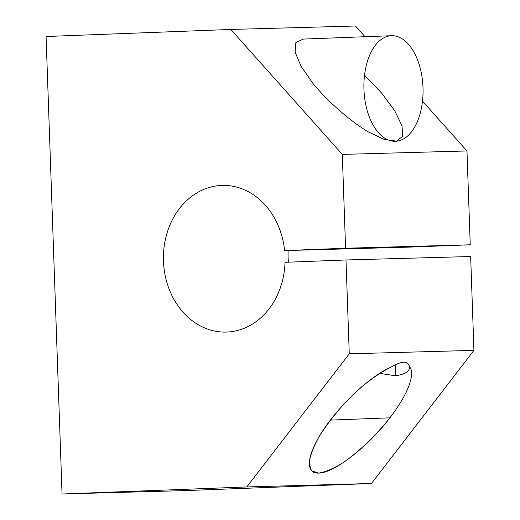 <?xml version="1.0" encoding="UTF-8"?>
<svg xmlns="http://www.w3.org/2000/svg" width="520" height="520" viewBox="0 0 520 520"><rect width="100%" height="100%" fill="white"/><g stroke="black" fill="none" stroke-linecap="round" stroke-linejoin="round"><path stroke-width="0.78" d="M284.609 250.575A73.359 60.82 -91.6 0 0 222.203 185.419A73.359 60.82 -91.6 0 0 221.669 185.439L222.736 185.406L221.669 185.439A73.359 60.82 -91.6 0 0 163.449 260.754A73.359 60.82 -91.6 0 0 226.265 332.085A73.359 60.82 -91.6 0 0 285.019 262.301L345.988 259.974L470.652 256.522L345.988 259.974L349.265 353.815L246.805 486.941L371.469 483.49L473.928 350.363L349.265 353.815L473.928 350.363L470.652 256.522L473.928 350.363L371.469 483.49L246.805 486.941L62.049 494L46.072 36.511L230.828 29.452L342.303 154.401L466.966 150.95L422.5 101.108L466.966 150.95L342.303 154.401L345.579 248.242L284.609 250.575L409.272 247.124L284.609 250.575L345.579 248.242L470.243 244.79L345.579 248.242L342.303 154.401L230.828 29.452L355.491 26L230.828 29.452L46.072 36.511L62.049 494L186.713 490.549L62.049 494L246.805 486.941L349.265 353.815L345.988 259.974L285.019 262.301A73.359 60.82 88.4 0 1 223.548 332.085A73.359 60.82 88.4 0 1 163.41 259.116A73.359 60.82 88.4 0 1 221.669 185.439A73.359 60.82 88.4 0 1 284.609 250.575M390.735 367.269C401.888 360.731 408.142 360.555 409.487 366.75C415.876 373.445 407.615 394.979 389.89 417.833C376.188 435.103 359.522 451.165 343.902 462.169C333.899 468.429 325.449 472.075 318.546 473.109L311.441 470.762L309.101 463.333C309.985 456.072 313.339 447.148 319.156 436.56C326.222 425.418 334.802 414.226 344.89 402.968L360.724 387.647C371.547 378.657 381.55 371.865 390.735 367.269C371.053 375.804 341.757 402.786 324.376 428.376C306.852 454.012 304.317 473.759 318.624 473.109C334.016 473.103 367.906 446.817 389.89 417.833L330.35 420.108L389.89 417.833C407.615 394.979 415.876 373.445 409.487 366.75C410.04 371.169 405.385 374.185 395.531 375.798C405.385 374.185 410.04 371.169 409.487 366.75C408.142 360.555 401.888 360.731 390.735 367.269M409.272 247.124L470.243 244.79L466.966 150.95L470.243 244.79L409.272 247.124M380.972 247.631L358.481 248.358L380.972 247.631M423 87.678A52.819 29.536 87.8 0 0 391.456 35.711A52.819 29.536 87.8 0 0 363.961 89.622A52.819 29.536 87.8 0 0 395.493 141.278A52.819 29.536 87.8 0 0 423 87.678M365.06 36.725L355.491 26L365.06 36.725M364.533 75.159L381.719 93.171L394.771 110.806L402.044 125.847L402.63 136.403L396.442 141.135L384.267 139.451L367.634 131.566C348.842 119.925 328.614 102.154 313.151 83.694L301.113 66.391L295.094 52.091L295.854 42.588L303.297 39.085M186.713 490.549L371.469 483.49L186.713 490.549M288.392 262.171A73.359 60.82 88.4 0 1 288.158 250.471A73.359 60.82 -91.6 0 0 288.392 262.171M395.148 364.819L395.531 375.798L395.148 364.819M409.546 367.237L409.487 366.75M379.574 373.341L395.531 375.798M391.456 35.711L303.121 39.091"/></g></svg>
